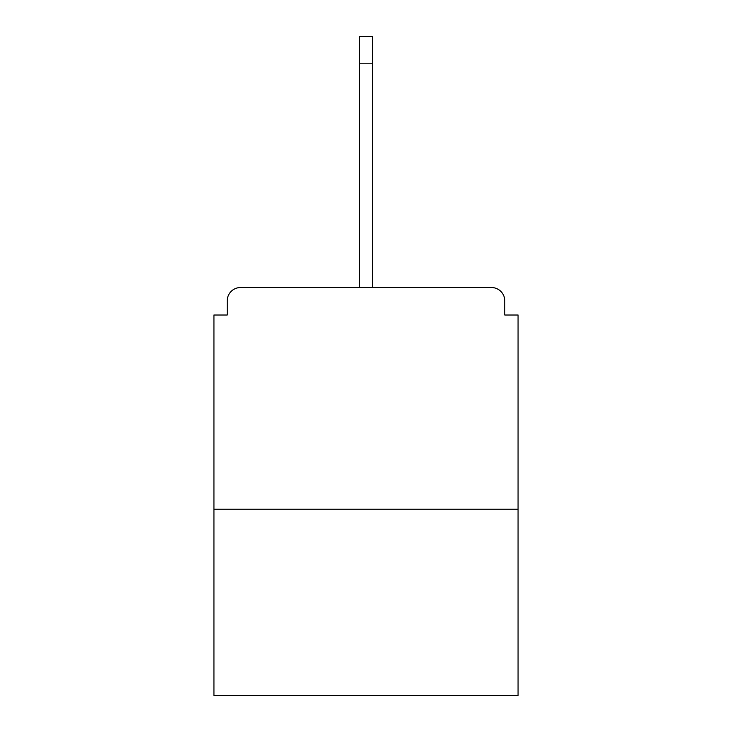 <?xml version="1.0" encoding="UTF-8"?>
<svg xmlns="http://www.w3.org/2000/svg" width="732" height="732" viewBox="0 0 732 732"><rect width="100%" height="100%" fill="white"/><g stroke="black" fill="none" stroke-linecap="round" stroke-linejoin="round"><path stroke-width="1.1" d="M504.769 315.016L504.769 300.834L504.769 315.016L518.064 315.016L518.064 695.4L213.936 695.4L213.936 315.016L227.231 315.016L227.231 300.834L227.231 315.016M518.064 509.198L213.936 509.198M504.769 300.834A13.304 13.304 0 0 0 491.465 287.53L240.535 287.53A13.304 13.304 0 0 0 227.231 300.834M491.465 287.53L435.165 287.53M296.835 287.53L240.535 287.53M359.348 63.199L359.348 36.6L372.652 36.6L372.652 63.199L359.348 63.199L359.348 287.53M372.652 63.199L372.652 287.53"/></g></svg>
